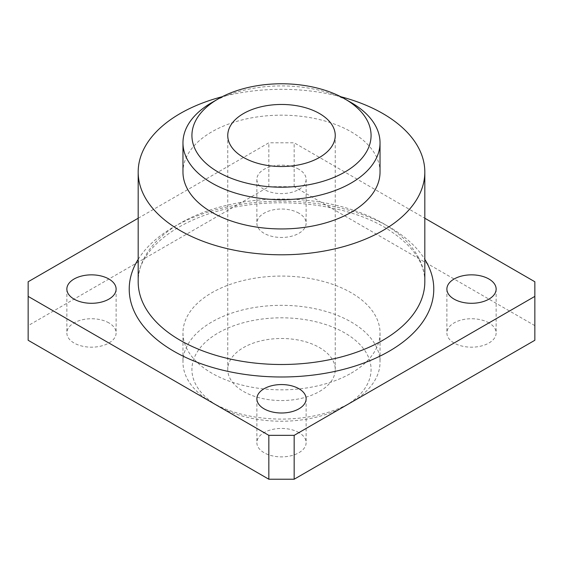 <?xml version="1.0" encoding="UTF-8"?>
<svg xmlns="http://www.w3.org/2000/svg" width="563" height="563" viewBox="0 0 563 563"><rect width="100%" height="100%" fill="white"/><g stroke="black" fill="none" stroke-linecap="round" stroke-linejoin="round"><path stroke-width="0.42" stroke-dasharray="2.81 2.11" d="M298.918 432.602A24.631 14.223 0 0 0 272.077 429.52A24.631 14.223 0 0 0 256.869 442.659A24.631 14.223 0 0 0 264.082 452.715A24.631 14.223 0 0 0 290.923 455.798A24.631 14.223 0 0 0 306.131 442.659A24.631 14.223 0 0 0 298.918 432.602M108.905 322.902A24.631 14.223 0 0 0 82.064 319.819A24.631 14.223 0 0 0 66.856 332.958A24.631 14.223 0 0 0 74.07 343.015A24.631 14.223 0 0 0 100.911 346.097A24.631 14.223 0 0 0 116.119 332.958A24.631 14.223 0 0 0 108.905 322.902M488.93 322.902A24.631 14.223 0 0 0 462.089 319.819A24.631 14.223 0 0 0 446.881 332.958A24.631 14.223 0 0 0 454.095 343.015A24.631 14.223 0 0 0 480.936 346.097A24.631 14.223 0 0 0 496.144 332.958A24.631 14.223 0 0 0 488.93 322.902M298.918 169.315A24.631 14.223 0 0 0 272.077 166.233A24.631 14.223 0 0 0 256.869 179.372A24.631 14.223 0 0 0 264.082 189.428A24.631 14.223 0 0 0 290.923 192.511A24.631 14.223 0 0 0 306.131 179.372A24.631 14.223 0 0 0 298.918 169.315M298.918 213.194A24.631 14.223 0 0 0 272.077 210.112A24.631 14.223 0 0 0 256.869 223.251A24.631 14.223 0 0 0 264.082 233.307A24.631 14.223 0 0 0 290.923 236.39A24.631 14.223 0 0 0 306.131 223.251A24.631 14.223 0 0 0 298.918 213.194M351.171 102.579A98.532 56.884 0 0 0 211.829 102.579M380.032 172.053A98.532 56.884 0 0 0 319.207 119.504A98.532 56.884 0 0 0 211.829 131.833A98.532 56.884 0 0 0 182.968 172.053M340.798 96.73A143.319 82.74 0 0 0 222.202 96.73M344.837 406.092L351.171 402.432A98.532 56.884 0 0 0 380.032 362.213A98.532 56.884 0 0 0 319.207 309.657A98.532 56.884 0 0 0 211.829 321.987A98.532 56.884 0 0 0 182.968 362.213A98.532 56.884 0 0 0 211.829 402.432A98.532 56.884 0 0 0 351.171 402.432L344.837 406.092A89.573 51.712 0 0 0 344.837 332.958A89.573 51.712 0 0 0 218.162 332.958A89.573 51.712 0 0 0 218.162 406.092A89.573 51.712 0 0 0 344.837 406.092M351.171 373.178A98.532 56.884 0 0 0 380.032 332.958A98.532 56.884 0 0 0 319.207 280.402A98.532 56.884 0 0 0 211.829 292.732A98.532 56.884 0 0 0 182.968 332.958A98.532 56.884 0 0 0 243.793 385.514A98.532 56.884 0 0 0 351.171 373.178M319.502 391.468A53.745 31.028 0 0 0 335.245 369.525A53.745 31.028 0 0 0 302.064 340.854A53.745 31.028 0 0 0 243.498 347.582A53.745 31.028 0 0 0 227.755 369.525A53.745 31.028 0 0 0 260.936 398.189A53.745 31.028 0 0 0 319.502 391.468M534.85 340.27L534.85 281.76M534.85 325.639L294.168 186.684L268.832 186.684L28.15 325.639L28.15 281.76M28.15 325.639L28.15 340.27M138.181 218.233L268.832 142.805L294.168 142.805L424.819 218.233M268.832 186.684L268.832 142.805M294.168 186.684L294.168 142.805M424.819 281.76A143.319 82.74 0 0 0 382.84 223.251A143.319 82.74 0 0 0 180.16 223.251A143.319 82.74 0 0 0 138.181 281.76C136.274 250.035 181.23 214.236 244.384 205.551C293.661 197.796 349.644 206.677 384.698 227.353C411.469 243.723 424.84 261.858 424.819 281.76M138.181 259.367A152.27 87.912 180 0 1 389.174 226.91A152.27 87.912 180 0 1 424.819 259.367M256.869 398.78L256.869 442.659M66.856 289.072L66.856 332.958M446.881 289.072L446.881 332.958M256.869 179.372L256.869 223.251M380.032 332.958L380.032 362.213M335.245 135.486L335.245 369.525M227.755 135.486L227.755 369.525M182.968 332.958L182.968 362.213M218.162 406.092L211.829 402.432M306.131 179.372L306.131 223.251M496.144 289.072L496.144 332.958M116.119 289.072L116.119 332.958M306.131 398.78L306.131 442.659"/><path stroke-width="0.84" d="M298.918 388.723A24.631 14.223 0 0 0 272.077 385.641A24.631 14.223 0 0 0 256.869 398.78A24.631 14.223 0 0 0 264.082 408.829A24.631 14.223 0 0 0 290.923 411.919A24.631 14.223 0 0 0 306.131 398.78A24.631 14.223 0 0 0 298.918 388.723M108.905 279.016A24.631 14.223 0 0 0 82.064 275.933A24.631 14.223 0 0 0 66.856 289.072A24.631 14.223 0 0 0 74.07 299.129A24.631 14.223 0 0 0 100.911 302.211A24.631 14.223 0 0 0 116.119 289.072A24.631 14.223 0 0 0 108.905 279.016M488.93 279.016A24.631 14.223 0 0 0 462.089 275.933A24.631 14.223 0 0 0 446.881 289.072A24.631 14.223 0 0 0 454.095 299.129A24.631 14.223 0 0 0 480.936 302.211A24.631 14.223 0 0 0 496.144 289.072A24.631 14.223 0 0 0 488.93 279.016M351.171 183.024A98.532 56.884 0 0 0 380.032 142.805A98.532 56.884 0 0 0 351.171 102.579L344.837 98.919A89.573 51.712 0 0 0 218.162 98.919L211.829 102.579A98.532 56.884 0 0 0 182.968 142.805A98.532 56.884 0 0 0 243.793 195.354A98.532 56.884 0 0 0 351.171 183.024M211.829 102.579L218.162 98.919A89.573 51.712 0 0 0 218.162 172.053A89.573 51.712 0 0 0 344.837 172.053A89.573 51.712 0 0 0 344.837 98.919M182.968 142.805L182.968 172.053A98.532 56.884 0 0 0 243.793 224.609A98.532 56.884 0 0 0 351.171 212.279A98.532 56.884 0 0 0 380.032 172.053L380.032 142.805M222.202 96.73A143.319 82.74 0 0 0 180.16 113.55A143.319 82.74 0 0 0 138.181 172.053A143.319 82.74 0 0 0 226.657 248.501A143.319 82.74 0 0 0 382.84 230.563A143.319 82.74 0 0 0 424.819 172.053A143.319 82.74 0 0 0 340.798 96.73M243.498 113.55A53.745 31.028 180 0 1 302.064 106.822A53.745 31.028 180 0 1 335.245 135.486A53.745 31.028 180 0 1 319.502 157.429A53.745 31.028 180 0 1 260.936 164.157A53.745 31.028 180 0 1 227.755 135.486A53.745 31.028 180 0 1 243.498 113.55M424.819 218.233L534.85 281.76L534.85 296.384L294.168 435.347L268.832 435.347L28.15 296.384L28.15 281.76L138.181 218.233M28.15 296.384L28.15 340.27L268.832 479.226L294.168 479.226L534.85 340.27L534.85 296.384M294.168 479.226L294.168 435.347M268.832 479.226L268.832 435.347M138.181 172.053L138.181 281.76A143.319 82.74 0 0 0 180.16 340.27A143.319 82.74 0 0 0 382.84 340.27A143.319 82.74 0 0 0 424.819 281.76L424.819 172.053M424.819 259.367A152.27 87.912 180 0 1 389.174 351.242A152.27 87.912 180 0 1 173.826 351.242A152.27 87.912 180 0 1 138.181 259.367"/></g></svg>
